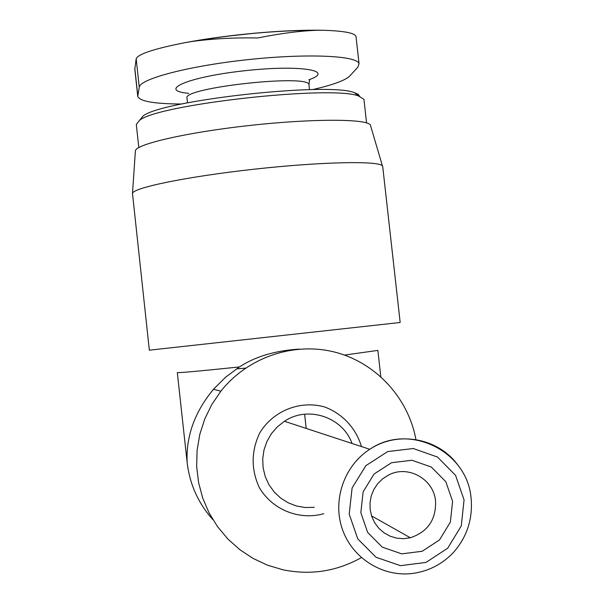 <?xml version="1.0" encoding="UTF-8"?>
<svg xmlns="http://www.w3.org/2000/svg" width="604" height="604" viewBox="0 0 604 604"><rect width="100%" height="100%" fill="white"/><g stroke="black" fill="none" stroke-linecap="round" stroke-linejoin="round"><path stroke-width="0.91" d="M181.706 104.009C154.435 103.896 139.781 101.366 137.757 96.406L139.252 87.218C139.864 78.845 189.211 65.859 248.267 59.607C307.315 53.265 357.364 55.613 359.048 63.714L357.915 67.097L349.746 76.013C345.209 80.445 332.796 84.975 312.51 89.611M239.403 366.953L225.571 377.221L213.469 389.293C194.699 411.936 185.926 436.322 187.142 462.445L177.304 372.562C178.58 372.985 199.275 371.12 239.403 366.953C255.243 356.579 275.175 350.63 299.199 349.097M359.667 96.368L358.27 94.367L354.45 92.661C329.052 81.804 161.789 100.272 143.095 115.998L139.826 119.992M364.031 100.188L363.933 99.328L358.716 96.051C332.668 84.975 158.754 104.182 139.622 120.241L136.315 124.454L138.807 147.572M370.75 126.274L370.35 124.922C366.356 118.694 311.951 118.55 249.475 125.489C186.976 132.352 135.847 144.145 135.402 150.857L135.371 151.279M382.755 166.915L382.408 165.836C378.625 160.641 320.898 161.797 254.118 169.203C187.323 176.549 132.812 187.784 132.487 193.431L149.339 350.184L400.173 322.491L382.679 166.228M380.792 376.639L377.87 350.403L344.522 355.077M415.929 439.591C408.274 397.681 375.65 362.46 334.608 352.064C293.574 341.713 247.64 357.311 220.868 391.196L211.815 404.521L204.733 419.033L199.788 434.412L197.085 450.35L196.67 466.507L198.573 482.543L202.74 498.126L209.097 512.917L217.5 526.612L227.776 538.927L239.705 549.595L253.031 558.398L267.474 565.163L282.732 569.738C310.418 575.461 336.632 571.429 361.351 557.628M452.607 501.35L445.82 481.705L431.339 467.051L411.988 460.263L391.566 462.717L374.125 473.959L363.14 491.784L360.83 512.675L367.655 532.441L382.272 547.141L401.736 553.86L422.166 551.271L439.508 539.931L450.365 522.12L452.607 501.35M355.937 36.293C354.51 32.978 343.865 30.978 324.008 30.283L317.153 30.268C299.901 30.902 280.052 33.477 257.614 37.992C233.846 37.516 211.679 38.724 191.121 41.616L184.839 42.695C154.209 48.728 137.984 54.088 136.172 58.769L134.82 69.143L137.757 96.406M255.432 33.122L226.424 36.316M245.481 368.161L236.534 368.833M435.567 501.101C433.808 479.002 407.957 464.597 388.576 475.023L382.74 478.73L377.772 483.585L373.884 489.376L371.256 495.854L370.003 502.739L370.177 509.731L371.77 516.518L374.714 522.822L378.882 528.349L384.084 532.871L390.109 536.186L396.677 538.149L403.51 538.685L410.312 537.764C427.738 531.92 436.156 519.697 435.567 501.101M308.855 79.773C336.171 70.366 299.123 64.477 243.133 70.902C187.089 77.146 157.146 90.585 188.742 93.326M308.999 85.172L308.954 84.756C309.776 73.643 181.011 87.859 187.036 98.218L187.534 102.816M187.142 462.445C189.716 484.295 198.286 503.351 212.872 519.621M361.464 446.567C356.013 428.228 342.543 413.695 324.763 407.013C300.324 399.999 273.295 410.644 259.856 432.736C251.128 450.946 250.932 469.195 259.267 487.496C272.245 509.738 299.146 520.618 323.782 513.71M352.049 443.479C342.589 416.82 307.73 405.435 284.439 421.282L277.379 426.809L271.483 433.589L266.968 441.388L264.001 449.904L262.71 458.829L263.125 467.836L265.247 476.579L268.984 484.74L274.201 492.011L280.717 498.126L288.267 502.86L296.587 506.039L305.352 507.541L314.254 507.322M458.33 465.729C438.904 438.081 398.051 430.358 369.776 449.3C344.129 465.714 332.215 500.248 342.37 529.27C352.351 558.353 382.815 577.371 412.789 573.423C428.583 571.21 442.053 564.31 453.196 552.736C466.937 537.228 472.909 519.108 471.112 498.368C467.428 450.803 408.749 422.362 369.776 449.3L284.439 421.282M464.068 499.931L455.582 475.371L437.477 457.032L413.272 448.523L387.723 451.573L365.881 465.631L352.109 487.949L349.195 514.11L357.749 538.874L376.058 557.281L400.437 565.669L426.016 562.407L447.707 548.206L461.275 525.91L464.068 499.931M139.252 87.218L136.172 58.769M137.772 95.643L134.79 68.078M321.283 30.238C282.959 29.619 227.7 34.624 184.839 42.695M304.627 414.201L306.198 428.425M309.497 89.664L308.954 84.756L309.558 80.09M143.095 115.998L139.622 120.241M354.45 92.661L358.716 96.051M363.933 99.328L366.568 122.884M135.402 150.857L132.487 193.431M370.35 124.922L382.408 165.836M213.469 389.293L220.868 391.196M359.048 63.714L355.99 36.285M191.377 41.578C235.13 34.156 276.934 30.389 316.806 30.276M371.558 515.899L410.312 537.764"/></g></svg>
